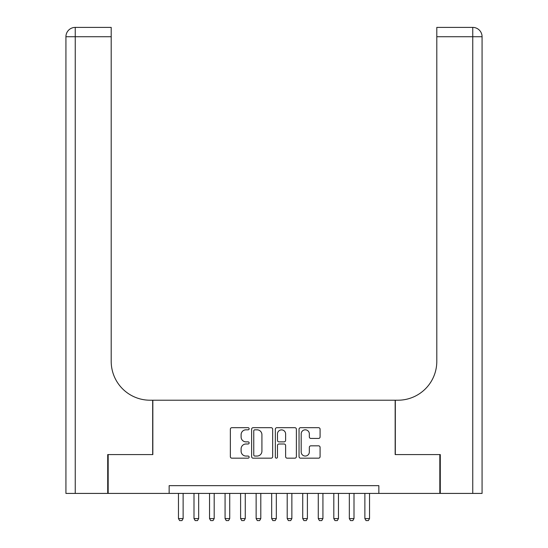 <?xml version="1.0" encoding="UTF-8"?>
<svg xmlns="http://www.w3.org/2000/svg" width="548" height="548" viewBox="0 0 548 548"><rect width="100%" height="100%" fill="white"/><g stroke="black" fill="none" stroke-linecap="round" stroke-linejoin="round"><path stroke-width="0.82" d="M249.148 428.748A1.069 1.069 0 0 0 248.08 427.687L231.879 427.687A1.528 1.528 0 0 0 230.352 429.207L230.352 456.655A1.528 1.528 0 0 0 231.879 458.176L248.08 458.176A1.069 1.069 0 0 0 249.148 457.114A1.069 1.069 0 0 0 248.08 456.046L245.984 456.046A4.877 4.877 0 0 1 241.106 451.162L241.106 448.88A4.877 4.877 0 0 1 245.984 443.996L248.08 443.996A1.069 1.069 0 0 0 249.148 442.928A1.069 1.069 0 0 0 248.08 441.866L245.984 441.866A4.877 4.877 0 0 1 241.106 436.982L241.106 434.694A4.877 4.877 0 0 1 245.984 429.817L248.08 429.817A1.069 1.069 0 0 0 249.148 428.748M318.559 438.434A1.528 1.528 0 0 0 320.087 436.907L320.087 429.207A1.528 1.528 0 0 0 318.559 427.687L300.571 427.687A1.528 1.528 0 0 0 299.044 429.207L299.044 456.655A1.528 1.528 0 0 0 300.571 458.176L318.559 458.176A1.528 1.528 0 0 0 320.087 456.655L320.087 447.353A1.528 1.528 0 0 0 318.559 445.825L310.86 445.825A1.528 1.528 0 0 0 309.339 447.353L309.339 451.963A4.076 4.076 0 0 1 305.257 456.046A4.076 4.076 0 0 1 301.181 451.963L301.181 433.9A4.076 4.076 0 0 1 305.257 429.817A4.076 4.076 0 0 1 309.339 433.9L309.339 436.907A1.528 1.528 0 0 0 310.86 438.434L318.559 438.434M169.147 493.412L108.175 493.412L108.175 454.58L152.837 454.58L152.837 400.211L395.163 400.211L395.163 454.58L439.825 454.58L439.825 493.412L378.853 493.412L378.853 485.651L169.147 485.651L169.147 493.412L378.853 493.412M272.664 429.207A1.528 1.528 0 0 0 271.144 427.687L253.149 427.687A1.528 1.528 0 0 0 251.621 429.207L251.621 456.655A1.528 1.528 0 0 0 253.149 458.176L271.144 458.176A1.528 1.528 0 0 0 272.664 456.655L272.664 429.207M276.856 427.687L294.851 427.687A1.528 1.528 0 0 1 296.379 429.207L296.379 456.655A1.528 1.528 0 0 1 294.851 458.176L287.152 458.176A1.528 1.528 0 0 1 285.624 456.655L285.624 445.524A1.528 1.528 0 0 0 284.104 443.996L278.994 443.996A1.528 1.528 0 0 0 277.466 445.524L277.466 457.114A1.069 1.069 0 0 1 276.404 458.176A1.069 1.069 0 0 1 275.336 457.114L275.336 429.207A1.528 1.528 0 0 1 276.856 427.687M254.827 429.817A1.069 1.069 0 0 0 253.758 430.886L253.758 454.977A1.069 1.069 0 0 0 254.827 456.046L257.039 456.046A4.877 4.877 0 0 0 261.917 451.162L261.917 434.694A4.877 4.877 0 0 0 257.039 429.817L254.827 429.817M285.624 433.975A4.076 4.076 0 0 0 281.549 429.892A4.076 4.076 0 0 0 277.466 433.975L277.466 440.339A1.528 1.528 0 0 0 278.994 441.866L284.104 441.866A1.528 1.528 0 0 0 285.624 440.339L285.624 433.975M178.47 493.412L178.47 518.579L183.128 518.579L183.128 493.412M183.128 518.579L181.963 520.6L179.634 520.6L178.47 518.579M107.709 454.58L152.68 454.58L152.68 400.211L150.042 400.211A38.833 38.833 0 0 1 111.203 361.379L111.203 36.723L75.247 36.723L75.247 493.412L107.709 493.412L107.709 454.58M75.247 493.412L65.924 493.412L65.924 36.723A9.323 9.323 0 0 1 75.247 27.4L111.203 27.4L111.203 36.723M111.203 27.4L75.247 27.4A9.323 9.323 0 0 0 65.924 36.723L75.247 36.723L75.247 27.4M150.042 400.211A38.833 38.833 0 0 1 111.203 361.379M482.076 493.412L482.076 36.723L482.076 493.412L440.291 493.412L440.291 454.58L395.32 454.58L395.32 400.211L397.958 400.211A38.833 38.833 0 0 0 436.797 361.379L436.797 27.4L472.753 27.4L436.797 27.4M482.076 36.723L482.076 400.211L482.076 36.723A9.323 9.323 0 0 0 472.753 27.4A9.323 9.323 0 0 1 482.076 36.723L436.797 36.723M397.958 400.211A38.833 38.833 0 0 0 436.797 361.379M193.999 493.412L193.999 518.579L198.664 518.579L198.664 493.412M198.664 518.579L197.492 520.6L195.163 520.6L193.999 518.579M209.535 493.412L209.535 518.579L214.193 518.579L214.193 493.412M214.193 518.579L213.028 520.6L210.699 520.6L209.535 518.579M225.07 493.412L225.07 518.579L229.728 518.579L229.728 493.412M229.728 518.579L228.564 520.6L226.235 520.6L225.07 518.579M240.599 493.412L240.599 518.579L245.264 518.579L245.264 493.412M245.264 518.579L244.1 520.6L241.764 520.6L240.599 518.579M256.135 493.412L256.135 518.579L260.793 518.579L260.793 493.412M260.793 518.579L259.629 520.6L257.3 520.6L256.135 518.579M271.671 493.412L271.671 518.579L276.329 518.579L276.329 493.412M276.329 518.579L275.165 520.6L272.836 520.6L271.671 518.579M287.207 493.412L287.207 518.579L291.865 518.579L291.865 493.412M291.865 518.579L290.7 520.6L288.371 520.6L287.207 518.579M302.736 493.412L302.736 518.579L307.401 518.579L307.401 493.412M307.401 518.579L306.236 520.6L303.9 520.6L302.736 518.579M318.272 493.412L318.272 518.579L322.93 518.579L322.93 493.412M322.93 518.579L321.765 520.6L319.436 520.6L318.272 518.579M333.807 493.412L333.807 518.579L338.465 518.579L338.465 493.412M338.465 518.579L337.301 520.6L334.972 520.6L333.807 518.579M349.336 493.412L349.336 518.579L354.001 518.579L354.001 493.412M354.001 518.579L352.837 520.6L350.508 520.6L349.336 518.579M364.872 493.412L364.872 518.579L369.53 518.579L369.53 493.412M369.53 518.579L368.366 520.6L366.037 520.6L364.872 518.579M472.753 493.412L472.753 27.4"/></g></svg>

